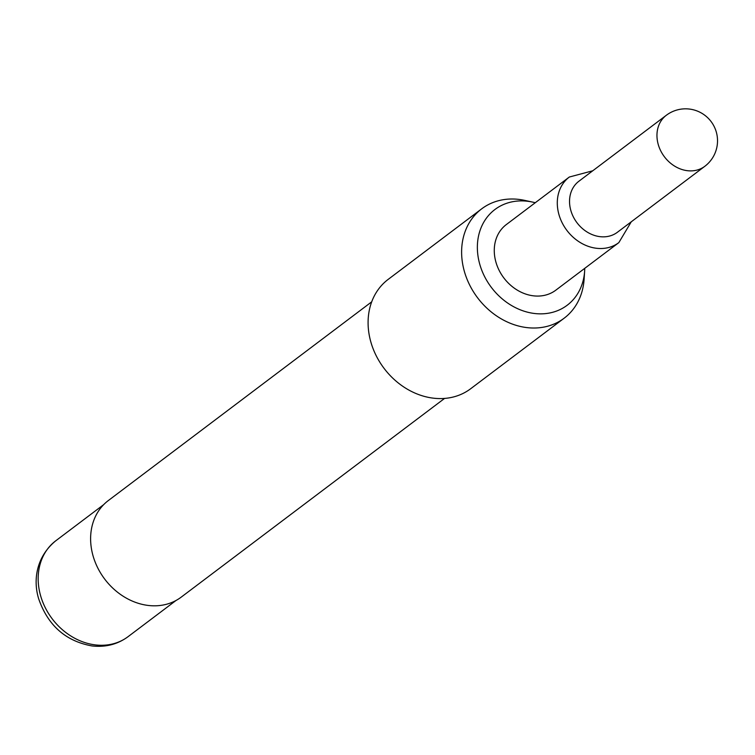 <?xml version="1.0" encoding="UTF-8"?>
<svg xmlns="http://www.w3.org/2000/svg" width="755" height="755" viewBox="0 0 755 755"><rect width="100%" height="100%" fill="white"/><g stroke="black" fill="none" stroke-linecap="round" stroke-linejoin="round"><path stroke-width="1.13" d="M666.325 115.27L578.896 181.238A31.965 26.529 53 0 0 569.591 203.255A31.965 26.529 53 0 0 587.39 232.191A31.965 26.529 53 0 0 617.401 232.266L704.821 166.298A31.965 31.965 0 0 0 689.447 109.06A31.965 31.965 0 0 0 666.325 115.27A31.965 26.529 53 0 0 657.01 137.297A31.965 26.529 53 0 0 687.352 170.687A31.965 26.529 53 0 0 704.821 166.298M618.836 242.619L555.812 290.175A41.091 34.107 -127 0 1 517.232 290.09A41.091 34.107 -127 0 1 494.336 252.887A41.091 34.107 -127 0 1 506.312 224.575L569.336 177.019A41.091 34.107 53 0 0 557.36 205.332A41.091 34.107 53 0 0 580.255 242.534A41.091 34.107 53 0 0 618.836 242.619L631.265 221.81M535.248 202.736A59.975 49.773 53 0 0 532.615 202.095A59.975 49.773 53 0 0 527.726 201.274A59.975 49.773 53 0 0 477.462 250.82A59.975 49.773 53 0 0 534.389 313.476A59.975 49.773 53 0 0 584.644 271.045A59.975 49.773 53 0 0 584.748 268.336M584.644 271.045L584.115 279.123A68.488 56.842 -127 0 1 564.183 318.176A68.488 56.842 -127 0 1 526.735 327.585A68.488 56.842 -127 0 1 466.448 277.689A68.488 56.842 -127 0 1 481.681 208.842A68.488 56.842 -127 0 1 519.119 199.433A68.488 56.842 -127 0 1 524.706 200.386L532.615 202.095M371.696 301.83L108.343 500.546A60.494 50.208 53 0 0 94.885 561.371A60.494 50.208 53 0 0 148.14 605.434A60.494 50.208 53 0 0 181.219 597.13L444.582 398.413M481.681 208.842L388.155 279.407A68.488 56.842 53 0 0 372.923 348.253A68.488 56.842 53 0 0 433.219 398.149A68.488 56.842 53 0 0 470.658 388.75L564.183 318.176M95.262 644.893A60.041 49.83 53 0 0 128.086 636.654C117.638 644.345 105.624 647.441 92.025 645.94C65.921 641.231 48.207 625.716 38.883 599.404C33.295 582.398 34.994 557.813 55.757 540.797A60.041 49.83 53 0 0 42.403 601.159A60.041 49.83 53 0 0 95.262 644.893M569.336 177.019L592.76 170.781M128.086 636.654L176.028 600.48M55.757 540.797L103.699 504.623"/></g></svg>
